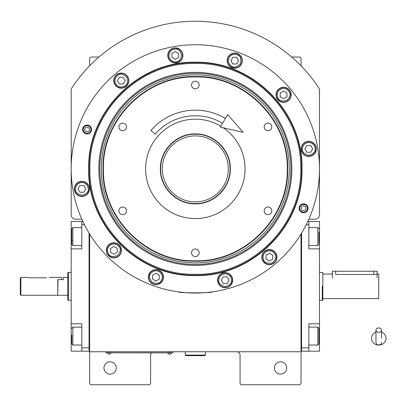 <?xml version="1.0" encoding="UTF-8"?>
<svg xmlns="http://www.w3.org/2000/svg" width="406" height="406" viewBox="0 0 406 406"><rect width="100%" height="100%" fill="white"/><g stroke="black" fill="none" stroke-linecap="round" stroke-linejoin="round"><path stroke-width="0.61" d="M89.645 234.013L89.645 351.753L301.029 351.753L301.029 383.629L299.907 384.746L241.189 384.746L240.073 383.629L240.073 355.108A3.355 3.355 0 0 0 236.718 351.753M89.645 351.753L89.645 383.629L90.761 384.746L149.479 384.746L150.596 383.629L150.596 355.108A3.355 3.355 0 0 1 151.453 352.87M286.712 367.968A6.151 6.151 0 0 0 280.561 361.817A6.151 6.151 0 0 0 274.41 367.968A6.151 6.151 0 0 0 280.561 374.119A6.151 6.151 0 0 0 286.712 367.968M301.029 330.22L301.029 296.537M301.029 351.753L301.029 234.013M308.824 219.22L315.01 219.22A4.476 4.476 0 0 0 319.481 214.744L319.481 88.99A147.632 147.632 0 0 0 71.187 88.99L71.187 214.744A4.476 4.476 0 0 0 75.663 219.22L81.85 219.22M116.263 367.968A6.151 6.151 0 0 0 110.112 361.817A6.151 6.151 0 0 0 103.961 367.968A6.151 6.151 0 0 0 110.112 374.119A6.151 6.151 0 0 0 116.263 367.968M89.645 65.813L89.645 58.165L90.761 57.043L98.968 57.043M291.701 57.043L299.907 57.043L301.029 58.165L301.029 65.813M171.85 352.814L169.612 352.814L172.966 352.814L172.966 351.753M106.981 352.814L169.612 352.87M169.612 351.753L169.612 352.814L109.214 352.814L109.214 351.753M105.859 351.753L105.859 352.814L109.214 352.87M107.428 352.87L111.005 352.87M167.82 352.87L171.403 352.87M81.885 182.517C78.043 182.923 75.917 185.045 75.511 188.891C75.151 191.906 77.272 194.032 81.885 195.266C86.498 194.032 88.625 191.906 88.259 188.891C87.858 185.045 85.732 182.923 81.885 182.517M81.885 181.624A7.267 7.267 180 0 0 74.618 188.891A7.267 7.267 0 0 0 81.885 196.164A7.267 7.267 0 0 0 89.158 188.891A7.267 7.267 180 0 0 81.885 181.624M83.824 192.246L85.762 188.891L83.824 185.537L79.952 185.537L78.013 188.891L79.952 192.246L83.824 192.246M308.783 142.506C304.942 142.912 302.815 145.038 302.409 148.885C302.049 151.9 304.17 154.021 308.783 155.259C313.396 154.021 315.523 151.9 315.157 148.885C314.757 145.038 312.63 142.912 308.783 142.506M308.783 141.613A7.267 7.267 180 0 0 301.516 148.885A7.267 7.267 0 0 0 308.783 156.153A7.267 7.267 0 0 0 316.056 148.885A7.267 7.267 180 0 0 308.783 141.613M310.722 152.24L312.661 148.885L310.722 145.531L306.85 145.531L304.911 148.885L306.85 152.24L310.722 152.24M225.152 273.786C221.306 274.192 219.179 276.319 218.778 280.16C218.413 283.175 220.539 285.301 225.152 286.534C229.766 285.301 231.887 283.175 231.527 280.16C231.121 276.319 228.994 274.192 225.152 273.786M225.152 272.893A7.267 7.267 180 0 0 217.88 280.16A7.267 7.267 0 0 0 225.152 287.433A7.267 7.267 0 0 0 232.42 280.16A7.267 7.267 180 0 0 225.152 272.893M227.086 283.515L229.025 280.16L227.086 276.806L223.214 276.806L221.275 280.16L223.214 283.515L227.086 283.515M307.413 208.288A3.827 3.827 0 0 1 303.587 212.115A3.827 3.827 0 0 1 299.76 208.288A3.827 3.827 0 0 1 303.587 204.462A3.827 3.827 0 0 1 307.413 208.288M301.237 208.288A2.35 2.35 0 0 0 303.587 210.638A2.35 2.35 0 0 0 305.936 208.288A2.35 2.35 0 0 0 303.587 205.938A2.35 2.35 0 0 0 301.237 208.288M90.914 129.489A3.827 3.827 0 0 1 87.082 133.315A3.827 3.827 0 0 1 83.255 129.489A3.827 3.827 0 0 1 87.082 125.657A3.827 3.827 0 0 1 90.914 129.489M84.737 129.489A2.35 2.35 0 0 0 87.082 131.838A2.35 2.35 0 0 0 89.432 129.489A2.35 2.35 0 0 0 87.082 127.139A2.35 2.35 0 0 0 84.737 129.489M287.255 168.886C288.519 119.77 244.458 75.699 195.337 76.967C146.216 75.699 102.15 119.77 103.413 168.886C102.15 218.007 146.216 262.073 195.337 260.809C244.458 262.073 288.519 218.007 287.255 168.886M287.661 168.886C288.935 119.552 244.671 75.288 195.337 76.561C146.003 75.288 101.739 119.552 103.007 168.886C101.739 218.225 146.003 262.484 195.337 261.215C244.671 262.484 288.935 218.225 287.661 168.886M195.337 133.914C214.023 133.437 230.786 150.2 230.309 168.886C230.786 187.577 214.028 204.34 195.337 203.858C176.646 204.34 159.883 187.577 160.365 168.886C159.883 150.2 176.646 133.437 195.337 133.914M195.337 134.219C213.86 133.736 230.486 150.362 230.009 168.886C230.486 187.415 213.86 204.035 195.337 203.558C176.808 204.035 160.187 187.415 160.664 168.886C160.187 150.362 176.808 133.736 195.337 134.219M223.336 127.809A49.715 49.715 0 0 1 195.337 218.601A49.715 49.715 0 0 1 145.622 168.886A49.715 49.715 0 0 1 220.813 126.2M267.98 207.024A3.801 3.801 0 0 0 264.179 210.831A3.801 3.801 0 0 0 267.98 214.632A3.801 3.801 0 0 0 271.781 210.831A3.801 3.801 0 0 0 267.98 207.024M267.98 123.145A3.801 3.801 0 0 0 264.179 126.946A3.801 3.801 0 0 0 267.98 130.747A3.801 3.801 0 0 0 271.781 126.946A3.801 3.801 0 0 0 267.98 123.145M195.337 81.2A3.801 3.801 0 0 0 191.53 85.006A3.801 3.801 0 0 0 195.337 88.807A3.801 3.801 0 0 0 199.138 85.006A3.801 3.801 0 0 0 195.337 81.2M122.693 123.145A3.801 3.801 0 0 0 118.887 126.946A3.801 3.801 0 0 0 122.693 130.747A3.801 3.801 0 0 0 126.494 126.946A3.801 3.801 0 0 0 122.693 123.145M122.693 207.024A3.801 3.801 0 0 0 118.887 210.831A3.801 3.801 0 0 0 122.693 214.632A3.801 3.801 0 0 0 126.494 210.831A3.801 3.801 0 0 0 122.693 207.024M195.337 248.969A3.801 3.801 0 0 0 191.53 252.771A3.801 3.801 0 0 0 195.337 256.572A3.801 3.801 0 0 0 199.138 252.771A3.801 3.801 0 0 0 195.337 248.969M301.993 168.886C303.465 225.883 252.329 277.014 195.337 275.547C138.339 277.014 87.209 225.883 88.675 168.886C87.204 111.894 138.339 60.758 195.337 62.23C252.329 60.758 303.465 111.894 301.993 168.886M301.587 168.886C303.049 225.665 252.111 276.603 195.337 275.141C138.558 276.603 87.62 225.665 89.081 168.886C87.62 112.112 138.558 61.174 195.337 62.636C252.111 61.174 303.049 112.112 301.587 168.886C303.049 112.112 252.111 61.174 195.337 62.636M181.512 292.264L178.559 291.894C177.513 293.132 213.155 293.132 212.115 291.894L209.161 292.264M308.063 208.288A4.476 4.476 0 0 1 303.587 212.764A4.476 4.476 0 0 1 299.115 208.288A4.476 4.476 0 0 1 303.587 203.812A4.476 4.476 0 0 1 308.063 208.288M91.558 129.489A4.476 4.476 0 0 1 87.082 133.96A4.476 4.476 0 0 1 82.611 129.489A4.476 4.476 0 0 1 87.082 125.012A4.476 4.476 0 0 1 91.558 129.489M71.187 168.886A124.145 124.145 0 0 0 195.337 293.036A124.145 124.145 0 0 0 319.481 168.886A124.145 124.145 0 0 0 195.337 44.741A124.145 124.145 0 0 0 71.187 168.886M276.933 257.135A7.552 7.552 0 0 0 269.386 249.583A7.552 7.552 0 0 0 261.834 257.135A7.552 7.552 0 0 0 269.386 264.687A7.552 7.552 0 0 0 276.933 257.135M232.699 280.16A7.552 7.552 0 0 0 225.152 272.614A7.552 7.552 0 0 0 217.601 280.16A7.552 7.552 0 0 0 225.152 287.712A7.552 7.552 0 0 0 232.699 280.16M163.486 277.141A7.552 7.552 0 0 0 155.934 269.589A7.552 7.552 0 0 0 148.388 277.141A7.552 7.552 0 0 0 155.934 284.687A7.552 7.552 0 0 0 163.486 277.141M121.424 250.345A7.552 7.552 0 0 0 113.878 242.798A7.552 7.552 0 0 0 106.326 250.345A7.552 7.552 0 0 0 113.878 257.896A7.552 7.552 0 0 0 121.424 250.345M89.437 188.891A7.552 7.552 0 0 0 81.885 181.34A7.552 7.552 0 0 0 74.339 188.891A7.552 7.552 0 0 0 81.885 196.443A7.552 7.552 0 0 0 89.437 188.891M128.834 80.642A7.552 7.552 0 0 0 121.287 73.09A7.552 7.552 0 0 0 113.736 80.642A7.552 7.552 0 0 0 121.287 88.188A7.552 7.552 0 0 0 128.834 80.642M182.883 55.439A7.552 7.552 0 0 0 175.331 47.888A7.552 7.552 0 0 0 167.779 55.439A7.552 7.552 0 0 0 175.331 62.986A7.552 7.552 0 0 0 182.883 55.439M242.286 60.636A7.552 7.552 0 0 0 234.734 53.084A7.552 7.552 0 0 0 227.187 60.636A7.552 7.552 0 0 0 234.734 68.188A7.552 7.552 0 0 0 242.286 60.636M291.132 94.842A7.552 7.552 0 0 0 283.581 87.29A7.552 7.552 0 0 0 276.034 94.842A7.552 7.552 0 0 0 283.581 102.388A7.552 7.552 0 0 0 291.132 94.842M316.335 148.885A7.552 7.552 0 0 0 308.783 141.334A7.552 7.552 0 0 0 301.237 148.885A7.552 7.552 0 0 0 308.783 156.432A7.552 7.552 0 0 0 316.335 148.885M280.394 89.32C277.268 91.594 276.491 94.496 278.064 98.029C279.257 100.82 282.16 101.596 286.773 100.358C290.148 96.983 290.924 94.08 289.102 91.649C286.829 88.523 283.926 87.747 280.394 89.32M279.947 88.544A7.267 7.267 150 0 0 277.288 98.475A7.267 7.267 -30 0 0 287.22 101.135A7.267 7.267 -30 0 0 289.879 91.203A7.267 7.267 150 0 0 279.947 88.544M286.94 96.775L286.94 92.903L283.581 90.964L280.226 92.903L280.226 96.775L283.581 98.714L286.94 96.775M229.217 57.449C227.644 60.981 228.421 63.884 231.547 66.158C233.978 67.98 236.881 67.198 240.256 63.823C241.494 59.21 240.712 56.307 237.921 55.114C234.389 53.541 231.486 54.323 229.217 57.449M228.441 57.002A7.267 7.267 120 0 0 231.1 66.934A7.267 7.267 -60 0 0 241.032 64.27A7.267 7.267 -60 0 0 238.373 54.338A7.267 7.267 120 0 0 228.441 57.002M238.611 60.636L236.673 57.282L232.8 57.282L230.862 60.636L232.8 63.991L236.673 63.991L238.611 60.636M168.957 55.439C169.363 59.281 171.489 61.407 175.331 61.813C178.346 62.174 180.472 60.052 181.705 55.439C180.472 50.826 178.346 48.7 175.331 49.065C171.489 49.471 169.363 51.592 168.957 55.439M168.064 55.439A7.267 7.267 90 0 0 175.331 62.707A7.267 7.267 -90 0 0 182.604 55.439A7.267 7.267 -90 0 0 175.331 48.167A7.267 7.267 90 0 0 168.064 55.439M178.686 53.501L175.331 51.562L171.977 53.501L171.977 57.378L175.331 59.312L178.686 57.378L178.686 53.501M115.766 83.829C118.039 86.955 120.942 87.732 124.475 86.163C127.266 84.966 128.042 82.063 126.809 77.455C123.429 74.075 120.526 73.298 118.1 75.12C114.974 77.394 114.193 80.297 115.766 83.829M114.989 84.275A7.267 7.267 60 0 0 124.921 86.935A7.267 7.267 -120 0 0 127.58 77.003A7.267 7.267 -120 0 0 117.654 74.344A7.267 7.267 60 0 0 114.989 84.275M123.226 77.287L119.349 77.287L117.41 80.642L119.349 83.996L123.226 83.996L125.16 80.642L123.226 77.287M266.691 251.36C263.377 253.349 262.347 256.176 263.606 259.83C264.55 262.712 267.376 263.743 272.076 262.915C275.735 259.845 276.765 257.018 275.161 254.44C273.172 251.126 270.345 250.101 266.691 251.36M266.311 250.548A7.267 7.267 155 0 0 262.794 260.205A7.267 7.267 -25 0 0 272.456 263.722A7.267 7.267 -25 0 0 275.973 254.065A7.267 7.267 155 0 0 266.311 250.548M272.558 259.358L272.898 255.496L269.721 253.278L266.209 254.912L265.874 258.774L269.046 260.997L272.558 259.358M159.594 271.918C156.208 270.046 153.25 270.569 150.712 273.482C148.687 275.745 149.21 278.704 152.28 282.363C156.767 283.997 159.725 283.474 161.157 280.795C163.029 277.415 162.507 274.456 159.594 271.918M160.106 271.183A7.267 7.267 -145 0 0 149.981 272.969A7.267 7.267 35 0 0 151.763 283.094A7.267 7.267 35 0 0 161.892 281.307A7.267 7.267 -145 0 0 160.106 271.183M155.6 280.998L159.106 279.364L159.446 275.501L156.274 273.279L152.763 274.918L152.423 278.775L155.6 280.998M110.219 245.122C107.306 247.66 106.783 250.619 108.656 254.004C110.087 256.678 113.046 257.201 117.532 255.567C120.602 251.908 121.125 248.949 119.1 246.691C116.563 243.773 113.604 243.25 110.219 245.122M109.706 244.392A7.267 7.267 145 0 0 107.92 254.516A7.267 7.267 -35 0 0 118.05 256.303A7.267 7.267 -35 0 0 119.831 246.178A7.267 7.267 145 0 0 109.706 244.392M117.39 251.984L117.05 248.122L113.538 246.488L110.366 248.711L110.706 252.568L114.213 254.207L117.39 251.984M195.337 63.473C139.009 62.022 88.472 112.558 89.924 168.886C88.467 225.218 139.009 275.75 195.337 274.299C251.664 275.75 302.201 225.218 300.75 168.886C302.201 112.558 251.664 62.022 195.337 63.473M291.843 168.886A96.506 96.506 0 0 0 195.337 72.38A96.506 96.506 0 0 0 98.825 168.886A96.506 96.506 0 0 0 195.337 265.397A96.506 96.506 0 0 0 291.843 168.886M99.78 168.886A95.557 95.557 0 0 1 195.337 73.329A95.557 95.557 0 0 1 290.894 168.886A95.557 95.557 0 0 1 195.337 264.448A95.557 95.557 0 0 1 99.78 168.886M289.351 168.886A94.014 94.014 0 0 0 195.337 74.871A94.014 94.014 0 0 0 101.317 168.886A94.014 94.014 0 0 0 195.337 262.905A94.014 94.014 0 0 0 289.351 168.886M195.494 201.883A32.993 32.993 0 0 1 162.344 169.048A32.993 32.993 0 0 1 195.174 135.893A32.993 32.993 0 0 1 228.329 168.729A32.993 32.993 0 0 1 195.494 201.883M319.481 289.909L319.481 283.926M301.029 350.073L301.587 350.073L301.587 347.835L308.859 347.835L308.859 323.79L319.481 323.79L319.481 351.195L301.587 351.195L301.587 233.1M308.859 347.835L308.859 351.195M319.481 323.79L319.481 248.858L308.859 248.858L308.859 224.807L306.175 224.807M307.804 221.453L308.859 221.453L308.859 224.807M319.481 248.858L319.481 221.453L308.859 221.453M308.859 327.145L317.807 327.145L317.807 345.039L308.859 345.039M318.923 328.83L318.923 343.923L317.807 345.039M308.859 227.604L317.807 227.604L317.807 245.503L308.859 245.503M318.923 232.161L318.923 243.037M317.807 245.503L318.923 244.229M71.187 282.738L71.187 288.722M89.081 233.1L89.081 351.195L81.814 351.195L81.814 323.79L71.187 323.79L71.187 248.858L81.814 248.858L81.814 221.453L71.187 221.453L71.187 236.551L71.75 236.551M82.87 221.453L81.814 221.453M84.499 224.807L81.814 224.807M89.645 350.073L89.081 350.073L89.081 347.835L81.814 347.835M71.187 323.79L71.187 351.195L81.814 351.195M71.187 248.858L71.187 236.551M71.75 343.831L71.75 334.884M71.75 343.923L72.867 345.039L72.867 327.145L81.814 327.145M71.75 243.681L71.75 228.725L72.867 227.604L72.867 231.648M81.814 245.503L72.867 245.503L72.867 227.604L81.814 227.604M71.75 234.978L71.75 237.403M71.75 240.413L72.867 240.413M57.769 295.045L57.992 279.612L63.361 279.612L63.361 277.374L67.832 277.374L67.832 272.548L68.391 272.345L68.391 273.081M71.187 300.303L68.391 300.303L68.391 272.345L71.187 272.345M57.992 295.274L67.832 295.274L67.832 300.1L68.391 300.303M67.832 300.1L67.832 272.548M67.832 295.274L67.832 277.374M322.836 300.1L322.836 286.321C322.836 268.549 322.836 268.549 322.836 286.321L322.836 300.1L322.278 300.303L322.278 286.321C322.278 268.29 322.278 268.29 322.278 286.321L322.278 300.303L319.481 300.303M322.836 287.484L322.836 272.548L319.481 272.345M332.347 277.937L332.347 271.223L335.701 271.223L335.701 274.486C331.377 273.979 331.377 273.979 335.701 274.486L373.728 274.486L378.757 274.02L378.757 298.628L322.836 298.628M335.701 271.223L377.083 271.223L377.083 277.937M185.268 351.753L185.268 355.108L185.831 355.666L204.842 355.666L205.4 355.108L185.268 355.108M205.4 351.753L205.4 355.108M378.757 332.311A2.796 2.187 0 0 0 381.554 330.119A2.796 2.187 0 0 0 378.757 327.931A2.796 2.187 0 0 0 375.961 330.119A2.796 2.187 0 0 0 378.757 332.311M381.554 338.335L381.554 330.119M375.961 332.093A7.267 6.76 180 0 0 374.631 332.773A7.267 6.76 180 0 0 371.82 340.35A7.267 6.76 180 0 0 378.757 345.1A7.267 6.76 180 0 0 385.7 340.35A7.267 6.76 180 0 0 382.888 332.773A7.267 6.76 180 0 0 381.554 332.093M222.564 123.267A53.125 53.125 0 0 0 155.138 134.153L150.905 130.499A58.718 58.718 0 0 1 225.426 118.466M243.204 132.331L220.27 127.108L227.72 114.624L243.204 132.331M29.805 277.826L27.009 277.374L29.805 277.826L46.583 277.826C50.192 277.334 50.192 277.334 46.583 277.826M49.38 277.374L61.682 277.374L61.682 279.612L57.769 279.612L57.769 295.274L20.858 295.274L20.3 294.71L20.3 278.222L20.858 277.374L20.3 278.222M20.858 295.274L20.858 277.374L27.009 277.374M319.481 336.092L318.923 336.092M319.481 236.551L318.923 236.551M71.187 336.092L71.75 336.092M373.728 274.486L373.728 271.223M107.428 353.124A2.126 2.126 0 0 0 111.005 353.124M167.82 353.124A2.126 2.126 0 0 0 171.403 353.124M318.923 328.266L317.807 327.145M318.923 228.725L317.807 227.604M81.814 345.039L72.867 345.039M71.75 328.266L72.867 327.145M71.75 244.382L72.867 245.503M332.347 274.02L322.836 274.02M375.961 330.119L375.961 342.248C376.129 343.943 377.062 344.877 378.757 345.039C380.458 344.877 381.391 343.943 381.554 342.248M375.961 331.915L374.631 332.773M381.554 331.915L382.888 332.773"/></g></svg>

